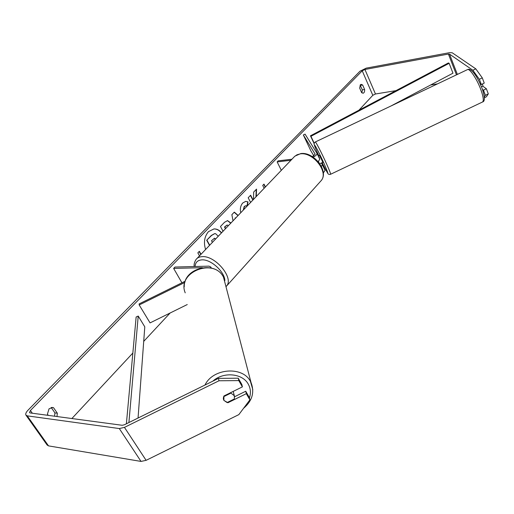 <?xml version="1.0" encoding="UTF-8"?>
<svg xmlns="http://www.w3.org/2000/svg" width="514" height="514" viewBox="0 0 514 514"><rect width="100%" height="100%" fill="white"/><g stroke="black" fill="none" stroke-linecap="round" stroke-linejoin="round"><path stroke-width="0.77" d="M321.327 162.983L322.349 164.705L321.43 166.478M313.906 155.89L310.989 151.103L303.337 134.97L305.053 134.122L317.054 153.474C317.048 154.63 315.744 155.851 313.142 157.143M318.172 161.621L319.785 159.276L317.035 153.416M322.329 164.641L325.054 170.436L323.3 172.935M303.337 134.97L315.153 154.174L312.383 156.648M291.997 159.212L278.19 160.843L277.155 161.91L290.969 160.284M281.331 170.359L277.155 161.91M481.464 86.815L482.948 86.108L482.479 83.949M321.552 162.874L322.856 162.63L321.925 160.278L319.412 155.376L318.365 156.256M319.027 162.668L318.455 161.396M319.265 158.164L318.327 155.89M319.792 163.715L321.687 162.809L321.77 163.144M319.535 158.042L318.41 156.237M221.56 232.81C219.382 230.118 216.85 228.82 213.959 228.936L208.472 231.628C204.418 236.485 203.454 242.441 205.581 249.515M218.495 378.368L238.233 378.201L238.785 380.591L218.97 380.771L218.495 378.368L124.382 424.776L122.184 425.284L30.095 412.928L29.504 412.575L30.416 410.506L362.235 70.803L364.921 69.474L448.407 54.06L449.512 54.118L472.886 70.257L475.778 68.831L482.28 77.865L479.363 79.304L472.886 70.257M71.876 418.537L132.85 353.047M143.714 341.373L170.134 312.994M317.588 154.611L318.07 154.097M358.939 110.202L372.811 95.302L375.464 93.991L395.96 90.644M256.268 196.547L256.544 189.107L253.672 192.082L253.486 199.451M253.055 199.907L250.639 195.224L248.185 197.768L250.614 202.458M233.028 220.827L231.865 214.659L234.313 212.128L238.162 215.462M48.265 415.37L47.416 414.155L49.036 408.829L52.518 407.435L53.565 407.737L57.343 413.211L56.983 416.539M364.606 89.5L362.64 84.977L361.162 84.36L360.398 84.791L359.659 88.093L361.638 92.629L363.096 93.233C364.272 92.835 364.779 91.588 364.606 89.5L362.351 89.879L360.128 85.138M264.164 188.297L262.712 185.432L263.997 184.096L265.449 186.955M199.516 255.843L197.845 252.856L199.348 251.301L201.013 254.282M223.044 231.261L220.474 226.488L224.522 222.292L227.529 220.609L230.947 223.005M240.783 212.725C239.852 208.883 240.501 205.639 242.743 202.991L245.724 201.366L248.011 201.873L247.292 205.928M247.247 205.973L245.91 205.709L244.503 206.442L243.527 209.86M362.64 84.977L360.385 85.369M53.565 407.737L51.432 407.474M218.97 380.771L124.446 427.378L119.312 428.56L27.242 415.858L25.867 415.036C25.385 413.834 26.098 412.222 28.013 410.191L359.98 71.215L366.231 68.131L449.647 52.653L452.224 52.781L475.778 68.831M51.207 407.518L54.927 412.896L54.568 416.211M361.869 92.841L362.351 89.879M249.881 399.866L249.29 397.418L245.737 391.244L246.315 393.673L249.881 399.866L238.843 414.618L146.117 460.332L141.029 461.424L48.522 445.882L47.115 444.995L26.079 415.331M430.655 84.99L437.491 83.872M480.089 83.634L481.329 84.514L484.239 83.082L482.28 77.865M484.323 96.96L485.402 95.321L488.3 93.895L486.334 96.825L484.374 97.795M488.3 93.895L486.36 88.736L482.794 86.185M481.329 84.514L479.363 79.304M485.402 95.321L483.456 90.168L486.36 88.736M483.456 90.168L482.453 89.436M245.737 391.244L234.628 396.724M238.785 380.591L242.402 386.875L241.837 384.466L238.233 378.201M242.402 386.875L223.931 395.979L223.879 400.38L227.92 402.745L246.315 393.673M227.805 402.199L227.92 402.745M57.343 413.211L54.927 412.896M221.386 232.99C219.24 230.246 216.722 228.897 213.83 228.942M209.519 245.396L206.686 240.244L211.305 235.463L214.653 233.626M206.686 240.244L211.601 235.444L214.794 233.613L215.572 233.684L218.289 236.234M209.712 245.191L206.981 240.231M265.243 187.167L263.798 184.308M200.813 254.488L199.149 251.5M234.166 212.276L238.021 215.617M235.663 218.077L235.129 217.878L235.258 218.501M235.425 217.859L235.502 218.244M227.387 220.622L230.747 223.211M227.079 225.023L224.515 226.982L225.46 228.743M228.364 225.704L227.227 225.003L224.811 226.963L225.659 228.531M255.959 196.868L256.235 189.428M252.856 200.113L250.44 195.436M245.583 201.385L248.011 201.873M247.709 201.893L247.009 205.876M245.769 205.728L244.208 206.467L243.257 210.142M215.617 239.023L214.479 238.22L211.524 240.745L212.411 242.37M215.417 239.235L214.332 238.239M187.25 304.551L150.062 322.895L139.191 304.963L184.886 282.417M210.695 267.91L210.753 266.965L208.96 266.143L174.953 267.049L173.636 268.404L202.394 267.678M181.93 282.796L173.636 268.404M185.297 281.132L139.121 303.909L139.191 304.963M223.397 399.153L223.879 400.361L227.072 402.558L234.378 398.96L234.333 395.735L233.176 391.424M234.333 395.735L230.927 393.101L223.596 396.712L223.32 398.652M230.812 392.587L230.927 393.101M126.386 423.793L136.139 317.003L138.221 316.059L144.787 326.82L138.054 418.036M128.898 422.553L138.221 316.059M314.189 143.734L310.456 135.805L448.407 62.946L449.133 63.306L310.944 136.3L310.456 135.805M314.247 143.316L310.944 136.3M449.133 63.306L452.969 73.181L390.891 106.032M467.393 69.653C469.494 67.809 477.333 79.567 481.104 90.361C483.372 96.934 483.867 100.802 482.582 101.965L330.611 174.259C330.727 173.655 329.378 170.192 326.557 163.87C321.918 153.48 315.493 141.035 315.294 141.98L467.393 69.653M318.783 155.671L318.05 154.059C310.141 136.66 316.47 146.618 324.308 164.088C329.59 176.456 328.896 176.071 322.22 162.932M330.573 174.278L330.611 174.259C329.211 174.76 328.189 174.323 327.54 172.948M32.337 413.23L30.416 410.506M372.811 95.302L362.235 70.803M457.364 74.421L449.512 54.118M456.464 74.851L448.407 54.06M375.464 93.991L364.921 69.474M146.117 460.332L124.446 427.378M141.029 461.424L119.312 428.56M48.522 445.882L27.242 415.858M194.215 266.535C193.797 264.517 194.408 262.166 196.033 259.486C197.395 257.72 199.451 256.775 202.201 256.653C215.122 255.407 233.742 277.521 226.822 285.713L226.166 286.51M224.894 280.522C224.445 271.469 210.74 259.152 201.912 259.866C197.601 260.174 195.339 262.384 195.121 266.515M320.196 181.712L321.359 180.414C328.742 171.747 312.743 151.611 300.15 153.904L297.047 154.759L294.58 156.462L197.074 258.401M205.009 385.018C212.867 368.159 242.698 365.942 250.44 381.414L252.811 389.683M249.412 397.932C251.05 393.088 250.678 388.507 248.288 384.183C242.576 373.254 223.249 371.487 212.873 381.144M243.572 408.296C252.258 400.875 254.745 392.291 251.044 382.551L223.494 277.174C213.766 257.27 176.533 272.484 185.233 292.845M317.054 153.474L319.785 159.276M322.349 164.705L325.054 170.436M467.534 69.583C471.576 67.276 478.399 78.501 482.363 89.185C484.946 97.146 485.017 101.406 482.582 101.965M315.294 141.98C314.105 142.956 313.784 143.933 314.337 144.909M211.37 268.07L210.753 266.965M294.92 156.14L300.722 153.596C313.501 151.424 329.114 170.841 321.359 180.414L226.16 286.504M224.001 278.164L223.487 277.142C215.173 260.007 183.569 267.845 184.237 286.851"/></g></svg>
